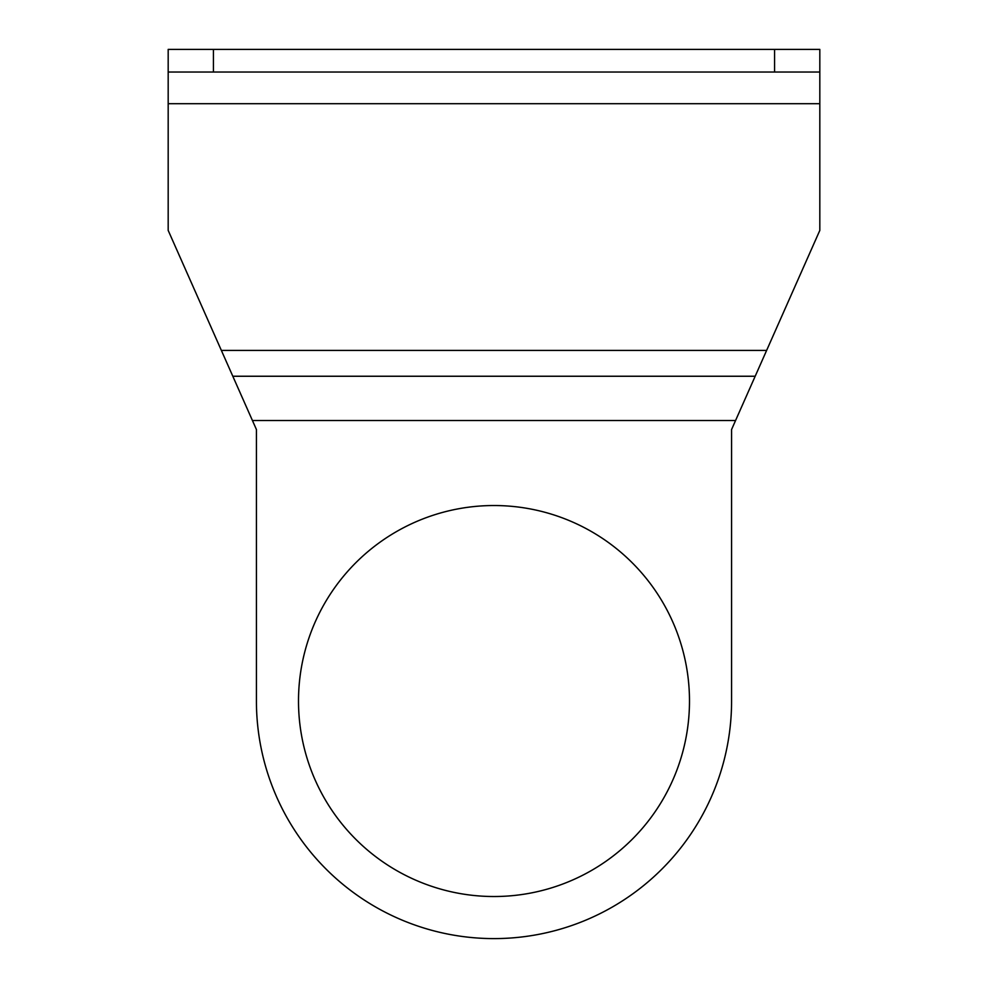 <?xml version="1.0" encoding="UTF-8"?>
<svg xmlns="http://www.w3.org/2000/svg" width="988" height="988" viewBox="0 0 988 988"><rect width="100%" height="100%" fill="white"/><g stroke="black" fill="none" stroke-linecap="round" stroke-linejoin="round"><path stroke-width="1.48" d="M689.488 701.023A195.488 195.488 0 0 0 396.25 531.729A195.488 195.488 0 0 0 396.25 870.329A195.488 195.488 0 0 0 689.488 701.023M766.626 350.419L731.577 429.521L731.577 701.023A237.577 237.577 0 0 1 494 938.6A237.577 237.577 0 0 1 256.423 701.023L256.423 429.521L168.182 230.402L168.182 49.4L819.818 49.4L819.818 230.402L766.626 350.419L221.374 350.419M168.182 72.025L819.818 72.025M735.554 420.518L252.446 420.518M774.567 72.025L774.567 49.4M213.433 72.025L213.433 49.4M755.178 376.243L232.822 376.243M819.818 103.703L168.182 103.703"/></g></svg>
